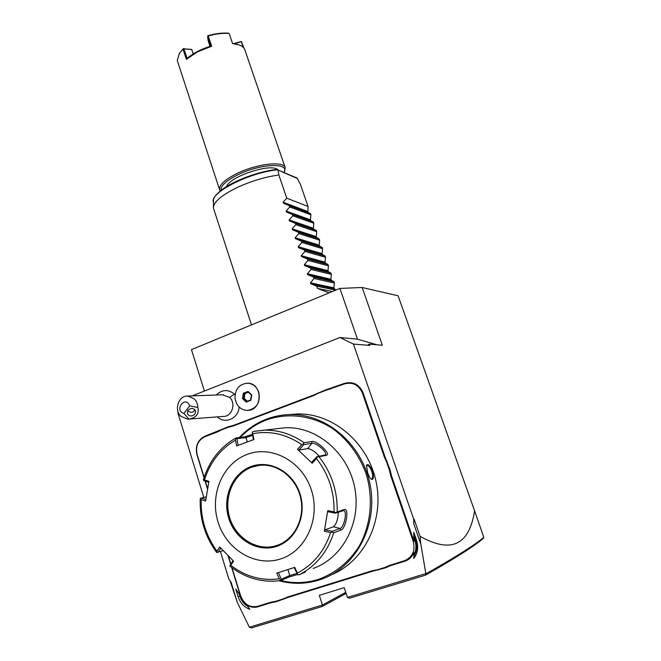 <?xml version="1.0" encoding="UTF-8"?>
<svg xmlns="http://www.w3.org/2000/svg" width="661" height="661" viewBox="0 0 661 661"><rect width="100%" height="100%" fill="white"/><g stroke="black" fill="none" stroke-linecap="round" stroke-linejoin="round"><path stroke-width="0.99" d="M204.414 391.048L191.45 349.628L339.919 288.419L362.162 287.494L398.112 295.798L474.581 510.804L483.811 537.385L483.026 538.698C473.631 546.564 454.446 558.719 425.469 575.169L349.619 598.172L347.43 597.42L344.232 587.662L319.313 595.33L322.436 605.013L249.337 627.223L237.2 602.097L230.069 580.862M347.43 597.42L425.841 573.599L420.875 544.391L413.745 523.644L414.133 519.182L420.032 536.319C451.075 553.728 469.252 545.218 474.581 510.804M414.133 519.182L413.736 519.356L353.445 344.084L339.928 337.498L357.461 339.176L339.919 288.419M369.821 345.414L369.392 344.158L368.185 344.621L369.821 345.414L353.445 344.084M362.162 287.494L382.339 345.249L369.392 344.158M420.875 544.391L420.032 536.319M413.745 523.644L413.736 519.356M178.156 411.993L177.842 412.745L203.819 497.419M192.153 395.889L339.928 337.498M220.435 551.605L228.888 579.152L231.168 582.44L237.2 602.097M217.32 416.876C224.914 424.544 238.514 418.487 239.125 407.011M235.027 394.691L234.473 394.138C228.128 389.131 222.046 389.428 216.221 395.014M414.687 537.781L414.026 538.104L413.794 540.797L413.769 532.221L416.554 540.334C418.644 547.077 417.744 553.117 413.844 558.454L413.827 552.571C412.067 556.917 409.052 559.801 404.772 561.23L390.411 565.684L385.371 567.873L372.416 571.269L287.783 597.519L276.025 601.766L271.027 602.716L257.939 606.781C254.022 607.889 250.263 607.219 246.652 604.757L249.825 609.326C244.124 607.203 240.216 603.006 238.109 596.734L235.737 589.025L240.331 595.644L231.672 567.535M413.794 540.797L391.452 475.606L390.064 469.864L384.884 456.437L363.104 392.865C359.204 384.289 352.957 381.133 344.364 383.405L325.609 389.916L313.686 395.022L233.341 425.436L228.549 426.675L204.968 436.177C197.755 439.846 195.086 446.059 196.97 454.809L204.018 477.721M205.059 481.101L207.537 489.148M227.995 555.579L230.59 564.015M377.001 344.794L357.444 339.184M345.769 592.355L322.436 605.013L322.147 606.509L251.444 627.95L249.337 627.223M346.116 593.421L322.147 606.509M425.841 573.599L425.469 575.169M483.811 537.385C474.424 545.201 455.148 557.347 425.973 573.814M253.37 439.714L252.213 432.302L253.386 431.435L263.532 430.195C277.942 429.749 291.468 433.913 304.118 442.705L303.705 443.134M248.032 410.349C256.98 408.242 260.574 402.21 258.806 392.254C256.741 386.751 253.047 383.735 247.701 383.19C239.133 384.008 234.903 389.164 235.01 398.633L236.605 403.664C239.1 407.969 242.661 410.208 247.297 410.374C262.748 411.01 263.128 383.231 247.693 383.19L246.983 383.173M188.922 419.091L223.443 416.405C232.028 416.736 236.357 403.268 229.549 397.368L234.473 394.138M222.352 394.791L229.549 397.368M183.898 413.464L188.972 419.082L187.774 419.173L180.907 416.323C173.686 409.853 178.619 395.328 187.807 396.046L194.251 398.847C196.532 401.153 197.73 404.036 197.829 407.507L189.699 405.854C185.452 394.791 173.628 410.324 183.898 413.464L189.699 405.854M188.972 419.082C196.358 417.686 199.316 413.827 197.829 407.507M194.954 414.158C191.764 416.81 189.203 416.579 187.278 413.464L187.964 410.307C191.128 407.663 193.681 407.878 195.631 410.952L194.954 414.158M187.65 410.778C190.459 412.712 192.566 412.778 193.979 410.977L194.648 409.415M251.8 394.964L250.693 399.905L246.536 401.5L250.643 399.922L250.899 400.326L251.8 394.964L248.032 391.411L251.453 395.129M248.032 391.411L243.388 393.212L242.496 398.558L246.239 402.119L246.536 401.5M242.496 398.558L243.256 398.343L246.57 401.483M243.388 393.212L244.049 393.617L243.256 398.343L244.173 398.302L247.247 401.227M248.379 392.254L244.958 393.584L244.173 398.302M244.958 393.584L248.131 392.031M413.769 532.221L414.183 536.311L415.637 540.549C417.364 545.961 416.901 550.993 414.24 555.653L413.844 558.454M413.827 552.571L414.075 554.554C416.223 550.225 416.513 545.639 414.951 540.797L414.026 538.104M415.116 553.984L414.075 554.554M385.371 567.873L384.95 567.419L390.048 565.213L404.416 560.751C412.547 557.223 415.488 550.778 413.232 541.417L390.767 475.829L389.362 470.037L390.064 469.864M384.95 567.419L377.472 569.741L377.786 570.22M283.082 599.577L282.652 599.147L287.395 597.081L372.044 570.798L377.472 569.741M282.652 599.147L275.678 601.312L276.025 601.766M231.994 567.774L240.67 595.949C244.066 604.352 249.693 607.823 257.542 606.344L270.63 602.278L275.678 601.312M239.662 594.677L240.083 596.065C241.439 600.271 243.868 603.51 247.363 605.79M247.809 606.426C243.975 604.088 241.323 600.651 239.852 596.115L239.216 594.041M228.351 555.951L230.755 563.759M221.84 429.22L221.815 429.733L217.337 432.005L204.885 436.714C197.928 440.251 195.359 446.241 197.168 454.685L204.142 477.341M205.331 481.191L207.628 488.644M221.815 429.733L228.433 427.229L228.549 426.675M318.428 392.634L318.445 393.155L313.653 395.559L233.267 425.973L228.433 427.229M318.445 393.155L325.543 390.469L325.609 389.916M387.296 461.791L386.627 462.064L384.198 456.652L362.418 393.064C358.667 384.793 352.644 381.752 344.356 383.942L325.543 390.469M386.627 462.064L389.362 470.037M330.219 575.227C363.88 562.404 384.528 520.959 376.101 481.745C367.946 442.465 333.012 413.249 297.814 413.943L289.121 414.596M279.215 580.804C292.509 584.341 305.704 584.109 318.8 580.127L323.287 578.557C357.436 565.56 378.406 523.421 369.871 483.53C361.617 443.581 326.187 413.869 290.51 414.571C282.297 414.687 274.381 416.174 266.763 419.033C256.294 423.032 247.156 429.196 239.356 437.532M367.607 472.516L366.483 465.319C367.929 463.452 369.937 465.435 372.507 471.26C373.961 477.027 373.614 479.729 371.465 479.365C370.11 478.341 368.821 476.06 367.607 472.516M280.851 580.581C293.434 583.58 305.894 583.2 318.214 579.433C335.011 573.393 348.562 562.486 358.873 546.705C371.102 525.131 373.68 497.758 365.855 473.036C358.816 454.528 347.752 439.714 332.665 428.601C312.298 415.397 287.998 412.398 266.689 419.859C256.642 423.684 247.825 429.543 240.24 437.425M313.157 568.419C343.142 557.983 361.898 521.471 354.536 486.777C347.446 452.008 316.264 426.295 285.197 427.75L276.496 428.733M304.118 442.705L311.661 441.565C316.371 439.871 331.731 454.305 326.319 455.346L318.982 456.743C331.525 472.689 337.606 491.073 337.209 511.903L344.307 509.532C349.52 507.656 345.91 529.155 340.861 530.064L333.714 532.799C327.377 552.142 315.875 566.13 299.218 574.773L305.489 571.972M299.218 574.773L297.706 574.698L297.301 573.087C313.347 564.692 324.452 551.175 330.599 532.535L332.59 532.221L333.714 532.799M294.17 567.543L297.706 574.698M297.483 574.516L288.973 577.028L280.95 580.565L279.306 578.805L276.785 573.112L294.773 567.353L297.301 573.087M296.797 573.492L289.782 575.508L281.313 579.226L278.38 572.6M235.779 438.012L235.506 440.152C220.419 448.951 210.066 462.213 204.456 479.936L203.406 480.043L203.456 479.547C209.19 461.048 219.973 447.2 235.779 438.012L244.454 436.913L252.287 434.335M238.167 445.349L236.878 438.706L235.911 438.392M236.878 438.706L245.925 437.59L252.494 435.376M337.209 511.903L335.862 512.68L334.061 511.845C334.4 491.743 328.542 473.978 316.479 458.552L312.199 463.27L297.508 449.323L298.871 450.091L303.853 444.605L303.531 443.729L301.771 444.646C286.279 434.079 269.944 430.435 252.775 433.707L252.213 432.302M303.853 444.605L311.918 443.349C315.479 442.093 327.765 452.025 325.27 454.925L316.776 456.809L318.982 456.743M316.479 458.552L317.437 456.858M330.599 532.535L324.303 531.295L327.765 510.623L328.005 511.73L335.367 513.167L335.862 512.68M335.367 513.167L343.472 510.573C347.719 510.887 344.059 527.685 339.985 528.436L332.326 531.32L332.59 532.221M324.303 531.295L324.964 529.874L333.408 526.776C336.416 524.115 338.044 519.257 338.292 512.184M332.326 531.32L324.964 529.874M327.765 510.623L334.061 511.845M297.508 449.323L301.771 444.646M252.775 433.707L253.948 439.507L236.621 445.927L235.506 440.152M280.636 558.933C306.109 550.993 320.833 518.117 311.29 489.727C302.118 461.213 271.853 445.035 247.437 454.297C222.881 463.154 209.413 494.469 218.031 521.959C226.277 549.555 255.295 567.295 280.636 558.933M281.313 579.226L280.702 580.094M280.892 580.573C262.425 582.969 245.545 578.259 230.251 566.436L229.838 565.94L230.739 565.312C245.471 576.574 261.665 581.077 279.306 578.805M232.945 560.569L229.838 565.94M223.228 550.671L216.618 552.398C205.017 536.451 199.556 518.588 200.225 498.807L201.159 499.592C200.63 518.579 205.885 535.749 216.932 551.092L216.8 552.513M205.852 499.576L201.151 498.022L200.3 498.601M201.151 498.022L206.273 496.865M208.76 482.274L204.034 480.778L203.406 480.043M204.456 479.936L208.934 481.348L205.629 501.079L201.159 499.592M216.932 551.092L219.708 546.953L233.573 561.189L230.739 565.312M257.137 465.666L251.948 467.079C233.721 473.549 223.484 496.593 229.541 517.092C235.341 537.674 256.427 551.291 275.315 545.945L277.794 545.143M217.824 552.48L220.782 548.093M298.871 450.091L307.704 448.621C311.124 448.993 315.024 451.554 319.395 456.313M316.776 456.809L311.761 462.32L312.199 463.27M366.417 465.633L366.764 465.319C368.384 465.146 370.069 467.203 371.821 471.483C372.961 475.548 372.92 478.077 371.689 479.051L371.061 479.06M407.639 322.585L408.638 325.41M213.635 208.719L213.42 207.405C213.966 201.547 222.146 194.797 237.952 187.146C251.767 180.899 265.408 176.851 278.859 175.008L278 169.803C251.147 171.967 211.429 191.632 213.164 201.365L213.181 201.671M276.868 169.53L297.045 178.049L300.391 184.295L308.009 206.422L286.758 198.176L278.859 175.008M226.706 186.443C228.995 177.288 267.664 163.796 276.827 168.985L277.893 169.588M238.902 44.849L238.72 44.783C242.05 45.94 244.099 47.658 244.884 49.939L285.23 167.737L284.123 172.339C289.956 162.523 261.227 163.441 238.613 174.421C226.219 180.536 220.353 185.84 221.022 190.343M285.23 167.737C283.941 160.788 257.542 163.573 237.745 173.141C224.872 179.503 218.816 185.022 219.592 189.699L220.287 190.93M238.72 44.783L232.606 43.609L229.144 33.447C222.972 32.943 215.998 33.777 208.223 35.967L211.669 46.229L197.391 51.897L186.377 59.374L183.014 49.178L179.495 53.169L177.255 60.482L219.592 189.699M243.975 48.212L241.356 41.486L233.837 43.56M211.669 46.229L210.826 46.113L207.587 36.479L208.223 35.967M183.014 49.178L183.948 48.864L187.104 58.441C193.078 53.26 200.985 49.154 210.826 46.113M187.104 58.441L186.377 59.374M183.378 48.707L191.731 49.459L193.219 53.913L191.731 49.459M179.288 53.467L183.353 48.608M242.975 47.129L241.356 41.486M237.993 44.51L232.532 43.403M229.144 33.447L228.532 33.199C222.484 32.703 215.66 33.521 208.041 35.661L207.794 35.909M207.587 36.479L208.207 40.957L210.016 46.353M183.948 48.864L191.748 49.558M234.622 43.684L241.133 41.734M308.009 206.422L307.894 212.33L310.472 213.569L289.303 205.662L289.758 206.976L286.106 211.066L310.463 219.816L310.769 220.708L313.372 221.997L292.311 214.486L292.765 215.808L289.121 219.931L313.355 228.227L313.661 229.119L316.28 230.449L295.327 223.335L295.781 224.666L292.145 228.822L316.255 236.655L316.569 237.555L319.205 238.935L298.359 232.226L298.813 233.556L295.178 237.745L319.172 245.124L319.478 246.016L322.138 247.445L301.399 241.141L301.854 242.471L298.218 246.702L322.089 253.609L322.394 254.51L325.072 255.981L304.448 250.089L304.903 251.428L301.267 255.691L325.014 262.128L325.328 263.028L328.021 264.549L307.505 259.062L307.96 260.409L304.333 264.706L327.955 270.671L328.269 271.58L330.979 273.142L310.571 268.069L311.034 269.424L307.406 273.753L330.905 279.239L331.219 280.157L333.954 281.76L313.653 277.108L314.115 278.463L310.496 282.834L333.863 287.841L334.177 288.758L336.193 289.956M310.463 219.816L310.901 214.825L310.472 213.569M313.355 228.227L313.81 223.261L313.372 221.997M316.255 236.655L316.718 231.714L316.28 230.449M319.172 245.124L319.643 240.199L319.205 238.935M322.089 253.609L322.576 248.718L322.138 247.445M325.014 262.128L325.518 257.261L325.072 255.981M327.955 270.671L328.467 265.829L328.021 264.549M330.905 279.239L331.425 274.422L330.979 273.142M333.863 287.841L334.4 283.048L333.954 281.76M310.496 282.834L310.827 283.8L316.743 286.18L317.52 288.452L329.161 292.856M307.406 273.753L307.737 274.72L313.653 277.108M304.333 264.706L304.663 265.664L310.571 268.069M301.267 255.691L301.598 256.642L307.505 259.062M298.218 246.702L298.541 247.652L304.448 250.089M295.178 237.745L295.5 238.695L301.399 241.141M292.145 228.822L292.468 229.772L298.359 232.226M289.121 219.931L289.444 220.873L295.327 223.335M286.106 211.066L286.428 212.007L292.311 214.486M286.758 198.176L283.106 202.233L283.429 203.167L289.303 205.662M310.901 214.825L289.758 206.976M313.81 223.261L292.765 215.808M316.718 231.714L295.781 224.666M319.643 240.199L298.813 233.556M322.576 248.718L301.854 242.471M325.518 257.261L304.903 251.428M328.467 265.829L307.96 260.409M331.425 274.422L311.034 269.424M334.4 283.048L314.115 278.463M335.714 290.154L316.743 286.18M317.52 288.452L332.442 291.509M246.239 402.119L250.899 400.326M416.554 540.334L415.637 540.549M413.232 541.417L415.612 540.467M404.416 560.751L404.772 561.23M390.048 565.213L390.411 565.684M372.044 570.798L372.416 571.269M287.395 597.081L287.783 597.519M270.63 602.278L271.027 602.716M257.542 606.344L257.939 606.781M240.67 595.949L240.083 596.065M238.109 596.734L240.067 596.015M204.885 436.714L204.968 436.177M217.337 432.005L217.411 431.468M233.267 425.973L233.341 425.436M313.653 395.559L313.686 395.022M330.731 389.098L330.748 388.561M344.356 383.942L344.364 383.405M362.418 393.064L363.104 392.865M384.198 456.652L384.884 456.437M390.767 475.829L391.452 475.606M288.973 577.028L289.782 575.508L287.89 569.559M244.454 436.913L245.925 437.59L247.313 441.945M311.661 441.565L311.918 443.349L307.704 448.621M326.319 455.346L324.634 455.322M344.307 509.532L342.968 510.614M340.861 530.064L339.985 528.436L333.408 526.776M276.653 546.366C296.029 540.219 307.15 515.25 299.945 493.651C293.03 471.946 270.027 459.445 251.296 466.443C232.449 473.127 222.055 497.188 228.714 518.265C235.101 539.426 257.377 552.844 276.653 546.366M275.315 545.945L276.711 545.523C294.31 539.872 305.299 518.381 300.747 498.146C296.384 477.862 277.645 463.229 259.533 465.319L251.833 467.104C233.606 473.573 223.368 496.618 229.425 517.125C235.225 537.707 256.311 551.332 275.199 545.986L276.719 545.523C294.244 539.913 305.25 518.439 300.689 498.163C296.318 477.845 277.57 463.229 259.533 465.319M372.507 471.26L371.821 471.483M278.099 170.051L297.607 178.66M283.106 202.233L307.588 211.437M283.429 203.167L307.894 212.33M286.428 212.007L310.769 220.708M289.444 220.873L313.661 229.119M292.468 229.772L316.569 237.555M295.5 238.695L319.478 246.016M298.541 247.652L322.394 254.51M301.598 256.642L325.328 263.028M304.663 265.664L328.269 271.58M307.737 274.72L331.219 280.157M310.827 283.8L334.177 288.758M223.435 394.757L187.807 396.046M248.098 391.99L251.436 395.146L250.635 399.946M297.814 413.943L290.51 414.571M285.197 427.75L253.295 431.459M251.486 324.873L213.602 208.62M277.256 169.398C259.071 171.191 233.416 180.717 221.22 190.194C214.032 196.4 214.833 196.705 213.503 199.258L213.42 207.405M179.908 52.516L179.495 53.169"/></g></svg>
